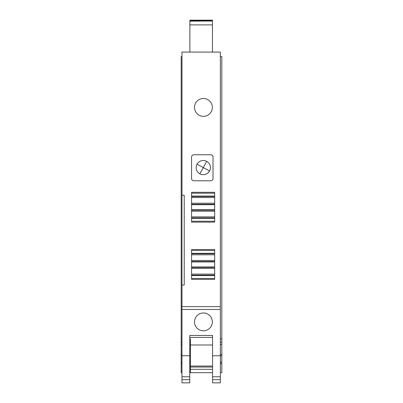 <?xml version="1.0" encoding="UTF-8"?>
<svg xmlns="http://www.w3.org/2000/svg" width="403" height="403" viewBox="0 0 403 403"><rect width="100%" height="100%" fill="white"/><g stroke="black" fill="none" stroke-linecap="round" stroke-linejoin="round"><path stroke-width="0.6" d="M181.97 372.694L181.179 372.694L181.179 355.758L189.758 355.758L189.758 376.78L181.97 376.78L181.97 52.083L189.873 52.083L189.873 20.15L212.452 20.15L212.452 20.528L189.873 20.528M220.35 372.694L221.821 372.694L221.821 355.758L220.35 355.758L220.35 52.083L189.873 52.083M193.823 154.742A2.257 2.257 0 0 0 191.566 157.004L191.566 178.524A2.257 2.257 0 0 0 193.823 180.781L210.754 180.781A2.257 2.257 0 0 0 213.016 178.524L213.016 157.004A2.257 2.257 0 0 0 210.754 154.742L193.823 154.742M203.419 98.483A8.916 8.916 0 0 0 194.498 107.4A8.916 8.916 0 0 0 203.419 116.321A8.916 8.916 0 0 0 212.336 107.4A8.916 8.916 0 0 0 203.419 98.483M214.678 279.355L214.678 249.548L191.566 249.548L191.566 279.355L214.678 279.355M214.678 222.118L214.678 192.317L191.566 192.317L191.566 222.118L214.678 222.118M189.758 376.78L189.758 382.85L181.97 382.85L181.97 376.78M220.35 306.653L181.97 306.653M189.758 355.758L189.758 335.442L212.562 335.442L212.562 355.758L220.35 355.758L220.35 382.85L212.562 382.85L212.562 376.78L220.35 376.78M212.452 52.083L212.452 20.528M181.97 195.254L184.226 195.254L184.226 285.002L181.97 285.002M212.562 337.417L189.758 337.417M203.419 312.975A8.916 8.916 0 0 0 194.498 321.891A8.916 8.916 0 0 0 203.419 330.813A8.916 8.916 0 0 0 212.336 321.891A8.916 8.916 0 0 0 203.419 312.975M220.35 309.474L181.97 309.474M181.97 342.202L181.179 342.202L181.179 56.601L181.97 56.601M181.179 338.827L181.97 338.827M189.758 338.827L190.438 338.827L190.438 345.003L212.562 345.003M221.821 355.758L221.821 338.827L220.35 338.827M221.821 338.827L221.821 56.601L220.35 56.601M212.562 355.758L212.562 376.78M212.452 21.042L189.873 21.152M189.873 27.208L189.873 23.223M189.873 35.101L189.873 31.117M191.566 250.449L214.678 250.449L191.566 250.449M191.566 254.787L214.678 254.787M191.566 260.454L214.678 260.454L191.566 260.454M191.566 268.453L214.678 268.453M191.566 274.121L214.678 274.121M191.566 278.453L214.678 278.453L191.566 278.453M191.566 193.213L214.678 193.213L191.566 193.213M191.566 197.551L214.678 197.551M191.566 203.218L214.678 203.218L191.566 203.218M191.566 211.217L214.678 211.217M191.566 216.885L214.678 216.885M191.566 221.217L214.678 221.217L191.566 221.217M181.179 355.758L181.179 342.202M212.562 366.04L190.438 366.04L190.438 345.003M190.438 366.04L190.438 372.694L212.562 372.694L189.758 372.694M189.758 349.663L190.438 349.663M189.758 361.854L190.438 361.854M212.562 372.694L190.438 372.694M210.396 167.603A7.113 7.113 0 0 1 199.878 173.844A7.113 7.113 0 0 1 197.042 164.192A7.113 7.113 0 0 1 210.396 167.603M212.452 24.895L189.873 24.895M189.758 379.656L181.97 379.656M212.562 379.656L220.35 379.656M191.566 253.306L214.678 253.306M191.566 253.729L214.678 253.729M191.566 261.507L214.678 261.507M191.566 261.93L214.678 261.93M191.566 266.972L214.678 266.972M191.566 267.396L214.678 267.396M191.566 275.173L214.678 275.173M191.566 275.597L214.678 275.597M191.566 196.07L214.678 196.07M191.566 196.493L214.678 196.493M191.566 204.271L214.678 204.271M191.566 204.694L214.678 204.694M191.566 209.736L214.678 209.736M191.566 210.159L214.678 210.159M191.566 217.937L214.678 217.937M191.566 218.361L214.678 218.361M190.438 342.202L189.758 342.202M220.35 342.202L221.821 342.202M212.562 367.037L190.438 367.037M212.562 369.309L190.438 369.309M181.179 363.682L181.97 363.682M189.758 363.682L190.438 363.682M181.179 362.151L181.97 362.151M189.758 362.151L190.438 362.151M181.97 354.428L181.179 354.428M190.438 344.449L189.758 344.449M181.97 344.449L181.179 344.449M220.35 344.449L221.821 344.449M221.821 354.428L220.35 354.428M220.35 362.151L221.821 362.151M221.821 363.682L220.35 363.682M206.694 161.361L203.283 167.603L209.525 171.013M197.042 164.192L203.283 167.603L199.878 173.844"/></g></svg>
